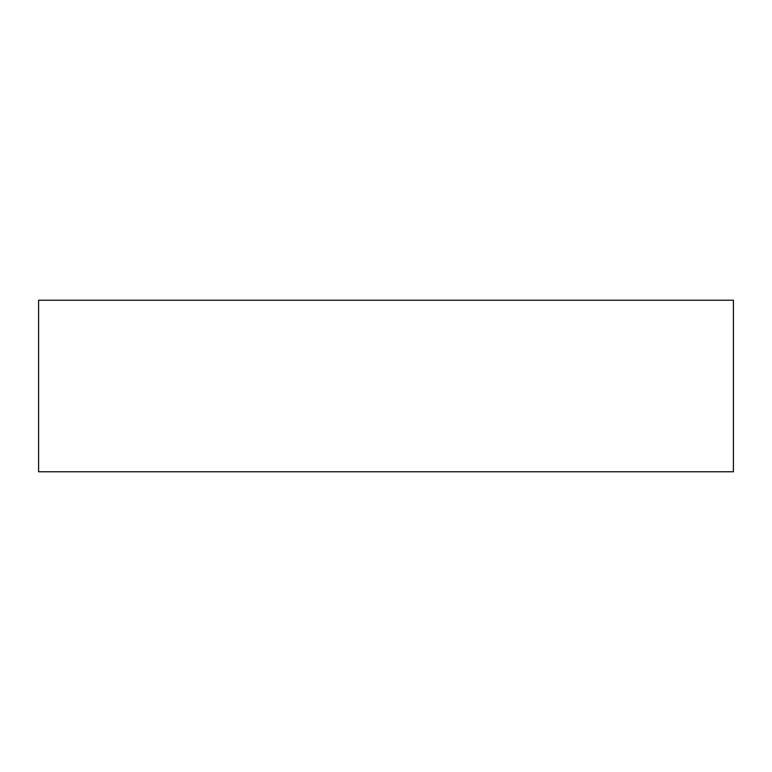 <?xml version="1.0" encoding="UTF-8"?>
<svg xmlns="http://www.w3.org/2000/svg" width="772" height="772" viewBox="0 0 772 772"><rect width="100%" height="100%" fill="white"/><g stroke="black" fill="none" stroke-linecap="round" stroke-linejoin="round"><path stroke-width="1.16" d="M38.6 300.231L733.4 300.231L733.4 471.769L38.6 471.769L38.6 300.231"/></g></svg>
